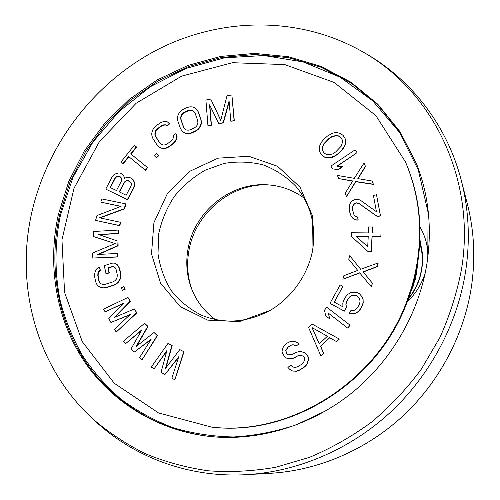 <?xml version="1.0" encoding="UTF-8"?>
<svg xmlns="http://www.w3.org/2000/svg" width="500" height="500" viewBox="0 0 500 500"><rect width="100%" height="100%" fill="white"/><g stroke="black" fill="none" stroke-linecap="round" stroke-linejoin="round"><path stroke-width="0.75" d="M288.212 354.844L286.875 353.581L285.731 350.45L288 346.95L291.163 345.087L293.044 344.706L295.819 345.962L298.994 344.1L297.569 342.769L294.794 341.512L291.794 341.119L288.863 342.125L286.231 343.675L284.425 345.456L282.906 347.788L281.981 351.213L282.631 353.713L285.519 357.794L288.812 358.756L293.938 357.925L297.119 356.062L299.538 355.375L301.731 355.544L303.7 356.575L304.6 358.237L304.438 360.519L303.444 362.562L301.619 364.356L297.362 366.844L294.938 367.531L292.45 366.794L291.025 365.444L287.85 367.3L289.569 369.206L292.65 371.05L296.2 371.169L299.163 370.175L303.425 367.694L305.788 365.581L307.319 363.225L308.244 359.756L308.1 356.919L306.588 354.156L304.319 352.575L300.994 351.619L298.275 351.756L295.325 352.762L292.15 354.625L288.094 354.837L286.675 353.5L285.731 350.45M411.538 287.619C424.1 243.325 422.069 201.412 405.456 161.875L375.869 115.625L334.119 82.444L284.744 64.588L232.438 62.706L181.612 76.144L136.169 103.244L99.406 141.619L73.994 188.287L61.956 239.812L64.569 292.325L82.231 341.594L114.225 383.219L158.506 412.938L211.556 427.1C288.988 436.262 375.412 383.431 405.812 303.994L411.538 287.619M312.981 248.688L312.562 215.994L299.988 187.1L277.519 166.269L248.787 156.269L218.05 158.162L189.6 171.363L167.237 193.894L153.919 222.675L151.512 253.875L160.562 283.231L180.119 306.525L207.669 320.119L239.3 321.619L270.181 310.413C279.594 304.762 287.775 297.575 294.719 288.869C303.156 278.137 308.931 266.225 312.056 253.137L312.981 248.688M165.931 367.831L172.169 345.556L167.969 343.419L151.263 367.125L154.181 368.694L166.931 350.481L161.031 372.375L164.956 374.487L178.756 356.706L171.869 378.206L174.844 379.8L183.75 351.675L179.781 349.6L165.456 368.462L171.894 345.469L167.969 343.419M154.181 368.694L166.725 351.262M164.956 374.487L178.525 357.438M174.844 379.8L184.019 351.756L179.781 349.6M295.819 345.962L299.181 344.188L297.569 342.769M285.519 357.794L289.006 358.831L291.719 358.694L294.131 358.006L297.306 356.144L299.725 355.456L301.881 355.625M292.613 366.844L291.025 365.444M292.65 371.05L296.388 371.244L299.35 370.244L303.606 367.762L305.969 365.656L307.5 363.3L308.425 359.837L308.281 357L306.769 354.244L304.319 352.575M285.925 350.538L288.2 347.038L291.356 345.181L293.238 344.794L294.781 345.238M320.938 356.069L323.844 353.594L320.619 346.281L329.706 337.762L336.613 341.644L339.356 339.081L312.175 324.075L308.569 327.463L320.938 356.069L323.675 353.512L320.444 346.194L329.544 337.669L336.456 341.55L339.2 338.981M347.7 328.106L350.144 325.231L326.775 307.219L324.506 310.169L325.65 315.775L329.575 318.812L328.419 313.194L347.7 328.106L349.994 325.125L326.775 307.219M329.575 318.812L328.581 313.325M141.831 360.1L157.475 335.675L154.031 332.494L135.981 346.65L147.744 326.344L144.613 323.288L123.175 341.45L125.487 343.762L141.875 329.794L130.9 349.175L134.012 352.281L151.281 339.044L139.481 357.75L141.831 360.1L157.194 335.581L154.031 332.494M136.619 346.144L148.031 326.444L144.613 323.288M125.487 343.762L141.488 330.469M134.012 352.281L150.9 339.65M116.2 332.119L136.875 312.887L134.412 308.925L114.131 317.594L130.119 301.269L127.981 297.456L103.569 309.075L105.138 311.931L123.806 302.981L108.8 318.625L110.906 322.463L130.219 314.481L114.606 329.212L116.2 332.119L136.575 312.775L134.412 308.925M114.844 317.288L130.419 301.388L127.981 297.456M105.138 311.931L123.338 303.469M110.906 322.463L129.781 314.894M122.338 290.356L125.206 289.262L123.981 286.544L121.419 287.762L122.338 290.356L124.9 289.137L123.981 286.544M105.806 273.756L108.975 272.762L108.025 267.9L112.25 266.575L113.944 266.619L115.319 267.906L116.275 269.9L117.244 274.781L117.144 277.119L116.4 279.081L115.025 280.669L113.006 281.869L105.062 284.337L102.844 284.45L101.05 283.856L99.688 282.556L98.744 280.55L97.806 275.688L97.919 273.363L98.656 271.419L100.131 270.387L99.506 267.156L96.988 268.519L95.306 271.331L94.669 273.812L94.663 276.675L95.588 281.537L96.631 284.081L98.1 285.925L100.625 287.444L102.944 287.875L105.694 287.6L113.65 285.144L116.2 283.775L118.112 282.025L119.812 279.181L120.444 276.675L120.431 273.788L119.462 268.906L118.394 266.369L116.9 264.538L114.356 263.044L112.137 263.175L104.231 265.663L106.125 273.894L109.288 272.9L108.338 268.044L112.556 266.719L114.087 266.756M101.331 283.95L100.006 282.688L99.062 280.681L98.131 275.819L98.238 273.5L98.975 271.556L100.45 270.525L99.506 267.156M100.625 287.444L103.263 288L106.013 287.731L113.956 285.269L116.506 283.9L118.419 282.156L120.119 279.312L120.75 276.806L120.738 273.925L119.769 269.044L118.7 266.506L117.212 264.681L114.356 263.044M99.05 234.656L118.631 233.55L118.475 230.056L93.469 231.494L93.225 236.456L115.213 243.55L92.413 253.069L92.169 258.075L117.319 256.844L117.463 253.475L97.644 254.469L117.8 245.644L117.994 241.175L98.594 234.5L118.331 233.388L118.475 230.056M93.225 236.456L115.131 243.581M92.169 258.075L117.625 256.994L117.463 253.475M98.387 254.431L118.106 245.8L117.994 241.175M124.669 178.463L123.637 175.331L122.219 173.975L120.381 173.1L118.744 172.944L116.137 173.569L113.725 174.9L111.975 177.169L105.756 189.106L127.387 199.594L133.65 187.531L134.488 184.8L134.137 182.125L133.056 179.737L131.925 178.575L129.606 177.475L127.956 177.319L125.331 177.938L124.35 178.719L124.406 177.5L123.344 175.125L122.219 173.975M105.756 189.106L127.688 199.788L133.944 187.731L134.781 185L134.425 182.325L133.35 179.944L131.925 178.575M100.031 217.913L124.531 208.894L125.906 204.031L125.612 203.844L101.737 198.919L100.819 202.131L121.106 206.344L96.969 215.544L95.581 220.387L119.469 225.531L120.394 222.269L99.531 217.806L124.231 208.713L125.612 203.844M100.819 202.131L120.9 206.425M95.581 220.387L119.775 225.7L120.694 222.438L120.394 222.269M145.2 170.05L145.481 170.263L147.606 167.606L131.006 154.081L136.619 147.069L134.369 145.256L121.05 161.906L122.994 163.512L128.606 156.494L145.2 170.05L147.325 167.4L130.712 153.863L136.331 146.844L134.369 145.256M122.994 163.512L123.294 163.725L128.894 156.725M156.488 157.363L156.762 157.581L158.8 155.619L156.794 153.481L154.762 155.444L156.488 157.363L158.525 155.4L156.794 153.481M158.95 146.831L161.25 148.131L164.188 148.537L166.562 148.069L169.112 146.831L173.194 143.806L175.175 141.694L176.419 139.475L177.087 136.394L175.85 133.65L173.131 135.662L173.538 137.306L172.744 139.181L171.219 140.963L167.144 143.981L165.05 144.887L163.125 145.025L161.375 144.388L159.8 142.981L155.588 136.481L154.919 134.425L154.975 132.463L155.762 130.6L157.275 128.831L161.319 125.825L163.394 124.919L165.306 124.769L166.606 125.725L169.312 123.713L167.444 121.9L164.519 121.525L162.156 122.006L159.631 123.25L155.6 126.256L153.637 128.356L152.406 130.55L151.725 133.606L151.944 135.994L152.894 138.488L157.094 144.987L158.95 146.831L160.981 147.906L163.919 148.312L166.3 147.844L168.85 146.6L172.931 143.581L174.913 141.463L176.156 139.244L176.825 136.156L175.85 133.65M161.4 144.394L160.069 143.212L155.856 136.719L155.188 134.656L155.25 132.7L156.031 130.838L157.55 129.075L161.588 126.069L163.663 125.156L165.575 125.013L166.869 125.969L169.575 123.956L167.444 121.9M181.819 130.756L183.781 132.544L186.513 133.625L188.894 133.706L191.612 133.05L195.694 131.2L198.069 129.537L199.756 127.6L201.088 124.663L201.394 122.188L201.019 119.45L198.356 111.962L196.969 109.712L195 107.938L192.269 106.888L189.894 106.831L187.194 107.5L183.156 109.356L180.806 111.013L179.137 112.931L177.812 115.844L177.494 118.287L177.85 121.006L180.444 128.488L181.819 130.756L183.531 132.3L186.256 133.387L188.644 133.469L191.363 132.812L195.444 130.956L197.819 129.294L199.513 127.356L200.844 124.412L201.15 121.944L200.775 119.2L198.113 111.713L196.719 109.456M230.806 121.237L234.319 120.862L231.875 94.906L226.981 95.875L220.738 120.363L210.75 99.081L205.906 100.037L207.931 125.588L211.181 124.969L209.569 104.812L218.787 123.525L223.15 122.694L229.075 100.988L230.806 121.237L234.1 120.612L231.875 94.906M220.781 120.206L210.75 99.081M207.931 125.588L211.419 125.213L209.825 105.331M218.787 123.525L223.375 122.944L229.144 101.812M329.981 303.35L344.194 311.038L346.3 307.213L345.856 304.137L346.506 301.663L348.312 298.394L350.069 296.506L352.069 295.456L356.281 295.581L358.75 297.594L359.812 299.575L360.019 301.806L359.363 304.294L357.556 307.587L355.794 309.481L353.775 310.531L350.962 310.431L349.15 313.719L355.087 313.369L358.263 311.519L360.331 309.075L362.144 305.781L363.1 302.744L362.938 299.113L361.619 296.294L359.45 293.725L357.238 292.556L353.875 292.181L350.769 292.65L347.619 294.494L345.569 296.925L343.762 300.194L342.806 303.212L342.95 306.825L334.2 302.106L342.894 286.356L340.169 284.913L329.981 303.35L344.344 311.156L346.45 307.331L346.006 304.262L346.656 301.788L348.462 298.519L350.213 296.631L352.212 295.587L354.469 295.375L357.5 296.281M349.15 313.719L352.113 313.931L355.231 313.488L358.406 311.637L360.469 309.194L362.281 305.906L363.231 302.869L363.075 299.244L361.756 296.425L359.45 293.725M334.375 302.2L342.894 286.356M371.3 286.756L372.463 283.312L363.312 271.981L377.287 266.663L378.2 262.95L360.662 269.269L349.744 255.7L348.713 259.225L357.725 270.419L343.869 275.7L342.825 279.237L359.625 272.819L371.3 286.756L372.337 283.175L363.175 271.831L377.163 266.506L378.2 262.95M360.675 269.262L349.744 255.7M342.825 279.237L359.756 272.975M372.312 232.95L372.6 227.1L368.706 226.894L368.406 232.913L351.55 232.756L351.362 236.356L367.5 251.062L371.287 251.119L372 236.569L380.838 236.663L381.006 233.025L372.175 232.944L372.475 226.919M351.362 236.356L367.631 251.225L371.413 251.281L372.125 236.744L380.956 236.838L381.006 233.025M354.081 214.85L352.581 209.862L352.675 206.838L353.587 204.838L355.213 203.281L356.431 203.012L359.075 203.631L377.419 216.588L380.519 215.919L376.512 194.756L373.431 195.431L376.431 211.713L360.256 200.138L358.212 199.387L355.669 199.35L352.119 200.731L350.094 203.575L349.288 206.15L349.7 212.069L351.031 215.994L352.663 218.056L355.525 219.856L358.081 219.913L357.556 217L355.513 216.231L353.981 214.75L352.444 209.662L352.537 206.637L353.444 204.638L355.069 203.081L356.287 202.812L358.944 203.431L377.294 216.394L380.4 215.731L376.512 194.756M351.031 215.994L352.806 218.244L355.662 220.044L358.219 220.1L357.556 217M346.531 196.513L355.819 181.719L373.506 184.406L371.962 181.006L357.825 178.606L365.387 166.238L363.988 163.094L354.288 178.337L337.394 175.438L338.756 178.581L352.713 180.969L345.15 193.331L346.531 196.513L355.681 181.5L373.381 184.194L371.962 181.006M358.075 178.644L365.519 166.469L363.988 163.094M338.756 178.581L352.606 181.144M321.606 154.856L324.513 157.125L327.8 157.925L330.319 157.912L332.925 157.075L337.362 154.575L341.488 150.844L343.4 148.363L345.45 144.231L345.662 141.769L345.1 138.494L343.088 135.406L340.312 133.4L337.019 132.631L334.494 132.662L331.906 133.512L327.494 136.012L323.4 139.725L321.506 142.194L319.469 146.287L319.244 148.737L319.775 152.006L321.606 154.856L324.356 156.894L327.638 157.694L330.163 157.681L334.531 156.006L337.206 154.344L341.344 150.606L344.244 146.469L345.306 143.988L345.519 141.525L344.956 138.25M332.725 168.938L338.369 169.575L342.5 166.812L336.85 166.175L357.038 152.669L355.125 149.85L330.856 166.112L332.725 168.938L338.219 169.35L342.35 166.581M337.294 166.206L357.038 152.669M119.55 192.031L124.469 182.575L125.712 181.3L127.156 180.738L130.013 181.475M110.375 187.6L115.281 178.181L116.512 176.912L117.95 176.35L120.312 176.856M184.856 128.981L183.738 127.344L181.137 119.862L180.95 117.644L181.438 115.694L182.606 114.006L184.45 112.581L188.487 110.725L190.688 110.288L192.556 110.581L193.962 111.519M319.312 343.819L312.206 327.706L327.4 336.238L319.219 343.9L312.031 327.606L327.4 336.238M356.531 236.581L368.219 236.706M323.925 152.819L322.594 150.588L322.362 148.544L323.569 144.45L329.106 138.688L332.225 136.613L336.494 135.744L338.562 136.125L340.944 137.731L342.275 139.925M311.719 254.513L312.525 250.613C316.4 225.662 310.769 204.15 295.644 186.075C286.281 176.612 275.438 169.537 263.1 164.856C250.275 161.713 237.25 161.238 224.019 163.438L205.131 170.219C193.306 177.013 183.05 185.744 174.356 196.412C166.825 207.931 161.619 220.356 158.731 233.681L158 253.738C159.919 267.013 164.325 279.281 171.213 290.55C179.412 300.881 189.444 309.069 201.3 315.119C224.5 324.531 247.869 322.719 271.394 309.675M215.356 319.556C204.106 311.35 196.05 300.7 191.169 287.619C186.537 274.662 185.575 261.3 188.294 247.519C195.044 211.356 230.319 182.669 266.363 184.769C280.312 185.444 292.9 189.894 304.131 198.119M267.587 184.831C231.125 183.575 196.025 212.719 189.2 249.2C186.525 262.731 187.325 275.919 191.6 288.762M110.05 187.444L114.981 177.981L116.213 176.706L117.65 176.15L119.288 176.306L121.325 177.9L121.725 179.338L121.406 181.056L116.469 190.544L110.05 187.444M128.506 180.7L131.031 182.525L131.438 183.969L131.125 185.694L126.169 195.231L119.231 191.881L124.175 182.375L125.419 181.094L126.862 180.538L128.8 180.9M184.194 112.331L188.238 110.469L190.438 110.037L192.306 110.331L193.85 111.356L195.062 113.112L197.712 120.6L197.913 122.837L197.425 124.806L196.244 126.506L194.381 127.938L190.306 129.794L188.1 130.219L186.225 129.913L184.688 128.869L183.481 127.1L180.881 119.619L180.694 117.394L181.181 115.444L182.35 113.756L184.194 112.331L184.45 112.581M367.713 246.812L356.337 236.406L368.225 236.531L367.713 246.812M335.737 151.881L332.6 153.963L328.319 154.812L326.256 154.419L323.888 152.794L322.438 150.35L322.2 148.306L323.413 144.213L328.95 138.438L332.069 136.363L336.344 135.494L338.413 135.875L340.8 137.481L342.275 139.919L342.519 141.969L341.312 146.081L335.737 151.881M117.212 264.681L116.9 264.538M106.013 287.731L105.694 287.6M103.263 288L102.944 287.875M100.45 270.525L100.131 270.387M98.975 271.556L98.656 271.419M98.238 273.5L97.919 273.363M98.131 275.819L97.806 275.688M99.062 280.681L98.744 280.55M100.006 282.688L99.688 282.556M108.338 268.044L108.025 267.9M109.288 272.9L108.975 272.762M361.656 51.238C298.969 15.919 221.675 17.288 158.675 49.031C95.75 81.25 48.4 141.931 32.181 210.787C14.725 284.519 35.763 366.675 92.844 418.931C108.737 432.575 126.256 444.169 145.394 453.713C165.312 461.938 186.25 467.631 208.206 470.794C230.544 472.406 253.094 471.219 275.856 467.238L309.431 457.362C331.331 448.188 352.05 436.425 371.6 422.075C390.225 406.388 406.844 388.694 421.444 369L439.931 337.463C449.913 315.212 457.137 292.306 461.6 268.744C476.344 177.662 431.519 89.8 361.656 51.238L365.169 53.231C410.95 79.219 447.131 125.062 461.388 180.787C468.856 209.969 470.269 240.169 465.619 271.381C457.331 324.35 430.025 375.619 389.85 412.812C349.469 449.781 297.544 471.644 246.544 474.656C189.125 477.981 134.462 457.413 95.806 421.669L95.044 420.956M461.388 180.787L467.35 203.975C474.237 230.906 475.569 258.681 471.337 287.312C463.8 335.9 438.875 382.744 402.113 416.725C365.15 450.506 317.519 470.519 270.45 473.3L246.544 474.656M365.169 53.231L364.256 52.713M426.856 264.056C418.837 313.231 391.613 360.381 352.406 392.463C313.019 424.338 263.225 440.119 216.513 437.062C161.475 433.094 112.969 403.787 84.275 361.362C55.819 318.637 47.194 264.619 58.4 214.325L68.7 181.7L84.25 151.137L104.575 123.481L129.1 99.519L157.162 79.95L188.006 65.406L220.775 56.419L254.519 53.412L288.219 56.662L320.763 66.306L351.006 82.25L377.769 104.2L399.931 131.588L416.45 163.575C428.775 195.075 432.244 228.569 426.856 264.056M419.975 227.031C425.506 236.475 428.113 246.462 427.8 257L427.775 257.706M410.975 291.125L413.088 286.394L416.681 273.169L417.562 263.694M419.787 243.487C421.756 249.719 422.594 256.094 422.294 262.619L421.631 269.15L420.181 275.688C417.944 283.75 414.019 291.406 408.406 298.65M407.938 299.919L413.6 291.819L417.975 282.981C419.575 279.244 420.838 274.6 421.775 269.037C422.656 263.356 422.931 258.481 422.6 254.412L419.956 239.756M425.356 272.312L425.312 272.45C422.169 283.231 416.069 293.206 407.013 302.362M417.55 264.256L415.4 278.525L417.094 268.1L416.5 273.319L414.806 281.456M417.169 263.444L417.281 262.762M212.463 427.188C290.25 436.413 376.975 382.906 406.788 302.95C411.812 290.031 415.425 276.831 417.619 263.356C423.069 227.587 419.131 194.037 405.812 162.712C419.125 194.025 423.056 227.562 417.612 263.325C415.412 276.825 411.794 290.05 406.75 302.994C376.912 382.931 290.194 436.413 212.463 427.188L211.556 427.1M216.962 437.094C162.169 433.006 113.906 403.738 85.356 361.444C57.038 318.856 48.456 265.05 59.606 214.95L69.862 182.431L85.35 151.962L105.6 124.394L130.031 100.506L157.994 80.988L188.725 66.475L221.375 57.494L255.012 54.469L288.606 57.675L321.056 67.244L351.219 83.088L377.938 104.913L400.081 132.156L416.619 163.994M427.8 257L428.069 212.35L418.306 170.012L399.406 132.244L372.75 100.862L340.056 77.162L303.175 61.944L264.006 55.531L224.381 57.838L186.006 68.444L150.412 86.662L118.969 111.594L92.856 142.162L73.075 177.156L60.45 215.219C54.575 243.944 54.494 273.387 60.45 301.875C65.5 320.613 72.8 338.431 82.356 355.331C93.15 371.512 105.956 386.062 120.763 398.988C136.6 410.794 153.944 420.331 172.787 427.606C192.306 433.438 212.562 436.556 233.569 436.962C254.75 435.737 275.719 431.662 296.475 424.731L326.337 410.55M420.181 275.688L419.637 278.319M422.294 262.619L422.706 259.037M425.312 272.45L424.506 276.269M271.087 309.869L270.181 310.413M311.806 254.169L312.056 253.137M405.812 162.712L405.456 161.875M92.844 418.931L95.806 421.669"/></g></svg>
